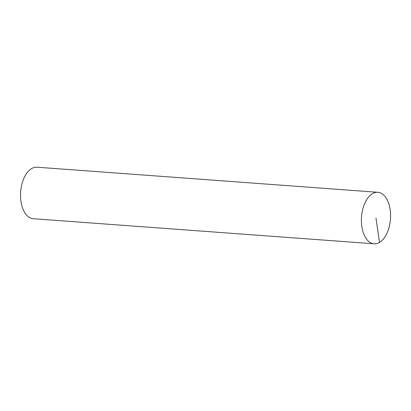 <?xml version="1.0" encoding="UTF-8"?>
<svg xmlns="http://www.w3.org/2000/svg" width="411" height="411" viewBox="0 0 411 411"><rect width="100%" height="100%" fill="white"/><g stroke="black" fill="none" stroke-linecap="round" stroke-linejoin="round"><path stroke-width="0.62" d="M372.428 193.699A25.821 14.508 94.2 0 0 361.408 221.812A25.821 14.508 94.2 0 0 374.082 243.8A25.821 14.508 94.2 0 0 390.45 219.109A25.821 14.508 94.2 0 0 377.873 192.291A25.821 14.508 94.2 0 0 372.428 193.699M377.873 192.291L37.016 167.2A25.821 14.508 94.2 0 0 31.57 168.608A25.821 14.508 94.2 0 0 20.55 196.725A25.821 14.508 94.2 0 0 33.224 218.709L374.082 243.8M375.978 218.046L379.533 242.392"/></g></svg>
